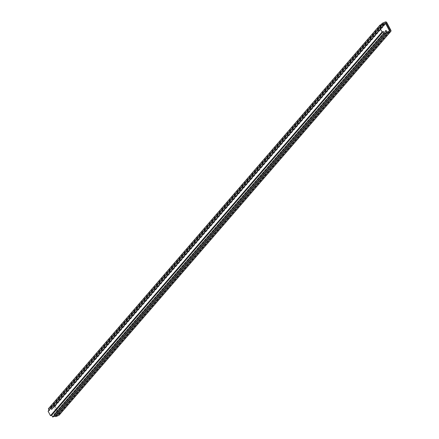 <?xml version="1.0" encoding="UTF-8"?>
<svg xmlns="http://www.w3.org/2000/svg" width="439" height="439" viewBox="0 0 439 439"><rect width="100%" height="100%" fill="white"/><g stroke="black" fill="none" stroke-linecap="round" stroke-linejoin="round"><path stroke-width="0.33" stroke-dasharray="2.19 1.65" d="M48.339 408.802L50.397 407.935L51.292 409.631L51.994 409.34L51.33 407.54L53.794 406.794L57.778 414.899L389.382 31.218M57.888 414.559L389.486 30.878M57.778 414.899L55.676 415.788L387.28 32.107L55.676 415.788L55.314 415.645L386.918 31.965L55.314 415.645L54.551 414.186L386.15 30.51L54.551 414.186L53.849 414.482L385.453 30.807L53.849 414.482L54.743 416.183M48.109 411.184L49.327 410.674L380.926 26.993M49.327 410.674L49.036 410.119M50.397 407.935L382.001 24.255M54.765 416.156A1.114 0.993 40.8 0 1 54.617 415.936L53.849 414.482L54.551 414.186L55.676 415.788L58.585 414.262L54.496 406.503L51.248 407.601L51.994 409.34L51.292 409.631L382.896 25.956L51.292 409.631L50.523 408.177L382.128 24.502M51.994 409.34L383.593 25.66L51.994 409.34M51.226 407.88L382.83 24.205L51.226 407.88M51.33 407.54L382.803 24.013L51.33 407.54M53.432 406.651L385.036 22.976M53.794 406.794L385.398 23.119M59.194 415.091A1.114 0.993 40.8 0 0 59.287 413.966L55.193 406.207A1.114 0.993 40.8 0 0 53.75 405.631L50.946 406.816A1.114 0.993 40.8 0 0 50.523 408.177M50.946 406.816L382.55 23.135M53.75 405.631L385.354 21.95M55.193 406.207L386.797 22.526M59.287 413.966L390.891 30.286M54.617 415.936L386.216 32.261M58.48 414.603L390.084 30.922M58.585 414.262L389.783 31.048M54.496 406.503L385.563 23.437M54.134 406.355L385.365 23.108M50.617 407.052L381.14 24.617M58.563 414.542L390.167 30.862M51.248 407.601L382.852 23.92"/><path stroke-width="0.66" d="M389.486 30.878L387.28 32.107L386.15 30.51L385.453 30.807L386.347 32.502L384.29 33.369L383.307 31.504L382.095 32.02L379.713 27.509L380.926 26.993L379.944 25.127L382.001 24.255L382.896 25.956L383.593 25.66L382.934 23.86L385.398 23.119L389.486 30.878M384.29 33.369L52.691 417.05L54.743 416.183L386.347 32.502M52.691 417.05L51.703 415.184L383.307 31.504M51.703 415.184L50.49 415.695L382.095 32.02M50.49 415.695L48.109 411.184L379.713 27.509M49.036 410.119L48.339 408.802L379.944 25.127M382.803 24.013L383.593 25.66L382.896 25.956L382.128 24.502A1.114 0.993 -139.2 0 1 382.55 23.135L385.354 21.95A1.114 0.993 -139.2 0 1 386.797 22.526L390.891 30.286A1.114 0.993 -139.2 0 1 390.469 31.652L387.664 32.837A1.114 0.993 -139.2 0 1 386.216 32.261L385.453 30.807L386.15 30.51L387.28 32.107L390.189 30.582L386.095 22.823L382.803 24.013M54.765 416.156A1.114 0.993 40.8 0 0 56.06 416.512L58.864 415.327A1.114 0.993 40.8 0 0 59.194 415.091L390.798 31.41M58.864 415.327L390.469 31.652M56.06 416.512L387.664 32.837M389.783 31.048L390.189 30.582M385.563 23.437L386.095 22.823M385.365 23.108L385.733 22.68M381.14 24.617L382.215 23.377"/></g></svg>
